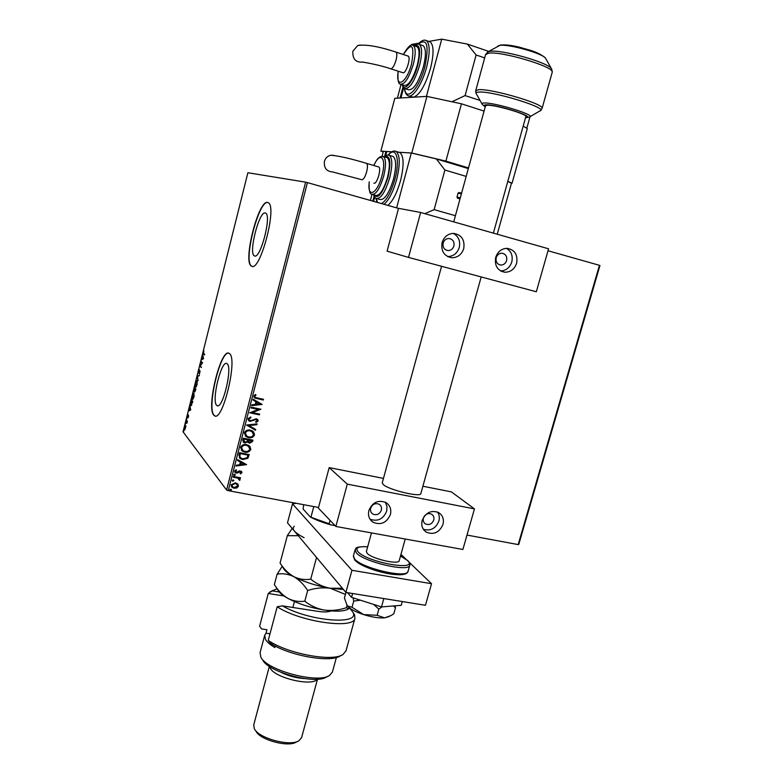 <?xml version="1.0" encoding="UTF-8"?>
<svg xmlns="http://www.w3.org/2000/svg" width="783" height="783" viewBox="0 0 783 783"><rect width="100%" height="100%" fill="white"/><g stroke="black" fill="none" stroke-linecap="round" stroke-linejoin="round"><path stroke-width="1.17" d="M265.349 212.996C259.281 210.343 248.26 253.33 254.328 255.826L254.485 255.904C260.25 259.829 271.867 215.658 265.682 213.142L265.349 212.996M227.158 363.772L226.894 363.586C221.374 359.593 211.283 400.788 216.646 405.3L217.077 405.633C222.578 409.871 232.854 367.335 227.158 363.772M229.468 353.613L229.116 353.368C220.923 347.535 206.017 408.227 213.857 415.235L214.552 415.793C222.705 422.174 238.022 358.536 229.468 353.613M228.763 353.221C220.219 350.608 206.565 408.628 214.111 415.293L215.149 415.979M267.737 202.484C258.625 198.999 242.485 262.364 251.451 266.073L251.607 266.161C260.044 272.455 277.515 206.458 268.295 202.719L267.737 202.484M267.913 202.533C258.733 199.489 242.779 262.462 251.705 266.142L252.077 266.318M599.954 265.515L518.777 544.391L518.17 544.586L599.435 265.32L599.954 265.515M237.778 483.992L238.433 486.214L236.75 487.995L234.048 488.24L232.022 487.32L231.093 484.834L235.448 482.798L237.778 483.992M233.383 476.426L240.479 477.777L240.283 478.521L239.246 478.325L240.078 479.842L239.686 480.361L239.03 479.862L237.983 478.207L233.187 477.17L233.383 476.426M241.927 472.648L240.557 473.891L240.058 473.343L241.047 472.531L240.283 471.63L237.425 473.04L235.213 472.619L234.616 471.112L235.977 469.761L236.525 470.309L235.517 471.19L236.427 472.325L239.285 470.906L241.399 471.288L241.927 472.648L240.557 473.891M238.913 454.923L239.49 452.662L249.2 454.58L247.878 458.29L242.691 459.572L240.068 458.495L238.913 454.923M243.219 438.167L252.938 440.134L252.576 441.514L249.601 443.266L247.771 441.945L244.893 442.982L243.67 442.483L242.72 440.124L243.219 438.167M246.606 425.012L257.127 423.887L256.922 424.709L248.935 425.56L255.689 429.456L255.483 430.268L246.606 425.012M251 407.914L251.196 407.15L260.915 409.215L252.41 412.582L259.653 414.109L259.457 414.863L249.738 412.817L258.243 409.44L251 407.914M257.02 397.891L263.489 399.281L263.294 400.035L254.71 398.018L253.78 396.09L255.385 394.475L256.031 395.014L254.778 396.296L255.405 397.421L257.02 397.891M228.264 490.667L226.581 490.021L183.046 431.805L247.888 172.74L305.634 182.155L307.425 182.615L228.264 490.667L318.524 507.453M466.991 535.073L518.17 544.586M307.425 182.615L398.527 208.415M548.012 250.756L599.435 265.32M262.148 404.439L251.588 405.643L251.793 404.821L255.18 404.468L255.894 401.708L253.026 400.035L253.242 399.203L262.148 404.439M247.957 418.748L250.648 416.987L250.981 417.701L248.965 418.895L249.65 420.373L251.284 420.559L256.344 418.709L258.155 420.921L256.031 422.468L255.581 421.763L257.167 420.706L256.188 419.463L250.061 421.362L249.072 420.99L247.957 418.748M250.364 430.141L252.576 431.002L254.544 434.898C253.281 437.345 251.255 438.265 248.475 437.658L246.195 436.757L244.316 432.872C245.588 430.454 247.604 429.544 250.364 430.141M246.625 444.636L249.033 445.615L250.814 449.364C249.552 451.801 247.526 452.731 244.746 452.134L242.29 451.135L240.587 447.387C241.859 444.969 243.875 444.059 246.625 444.636M246.606 464.652L236.065 465.993L236.28 465.18L239.647 464.789L240.352 462.068L237.494 460.463L237.699 459.641L246.606 464.652M234.675 474.204L235.331 474.978L233.941 475.261L233.706 474.664L234.675 474.204M233.207 479.91L233.863 480.684L232.463 480.958L232.238 480.37L233.207 479.91M230.819 489.199L231.465 489.962L230.065 490.236L229.85 489.659L230.819 489.199M185.874 426.432L184.602 430.053L184.514 426.931L185.542 425.238L185.874 426.432M186.325 419.815L187.401 421.176L186.824 423.368L186.325 419.815M188.517 416.81L188.057 417.838L188.351 415.871L187.401 417.026L187.9 414.187L187.558 416.39L188.478 415.205L188.517 416.81M190.876 401.62L191.355 399.712L192.863 401.454L190.974 405.76L191.062 401.659M194.419 387.458L195.956 389.131L194.859 391.843L194.664 390.658L193.949 391.529L194.419 387.458M197.208 376.339L199.42 375.272L197.561 376.78L198.06 380.714L197.179 376.447L199.322 375.654M200.82 361.903L200.977 361.257L202.552 362.764L200.34 365.798L201.348 367.579L199.782 366.043L201.994 363.018L200.82 361.903L201.388 361.648M203.619 353.339L204.676 354.298L204.52 354.944L203.443 353.955L203.844 350.53L203.619 353.339M226.581 490.021L305.634 182.155M203.58 358.692L201.3 359.984L202.777 356.578L202.66 354.552L203.58 358.692M198.481 371.054L199.283 369.527L198.657 372.61L200.115 370.888L199.44 374.078L199.959 371.534L198.51 373.256L198.667 371.093M197.091 380.636L197.12 384.659L195.623 387.115L195.496 382.985L197.091 380.636M194.008 392.949L194.027 397.001L192.559 399.418L192.422 395.249L194.008 392.949M190.709 410.038L188.537 410.987L189.975 407.718L189.877 405.614L190.709 410.038M186.922 417.946L186.687 419.022L186.922 417.946M185.718 422.781L185.483 423.848L185.718 422.781M183.751 430.65L183.516 431.717L183.751 430.65M204.578 354.679L203.57 353.29M201.945 359.397L202.19 358.908M203.218 357.077L202.425 358.79L203.541 358.555M202.425 358.79L203.179 358.389L202.875 356.999M201.427 367.286L199.782 366.043M202.396 363.058L201.3 362M197.688 376.721L197.179 376.447M195.956 387.086L195.701 386.42M196.69 381.184L197.13 380.685M196.934 381.272L195.652 383.132L195.76 386.459L196.954 384.512L197.199 381.282M195.887 386.479L196.396 386.577M195.427 389.122L194.419 388.26L194.155 390.932L194.987 388.887L194.419 388.26M195.877 389.435L195.143 389.053L194.996 391.187L195.633 389.591L195.143 389.053M192.628 398.723L192.422 399.31M193.607 393.477L194.037 392.988M192.804 398.792L193.323 398.88M192.589 398.674L193.861 396.854L193.753 393.506L192.579 395.395L192.589 398.674M191.023 405.046L190.817 405.633M191.228 405.134L191.727 405.222M192.794 401.738L191.346 400.524L191.101 405.105L192.549 401.914L191.346 400.524M190.367 408.237L189.613 409.94L190.67 409.812M189.613 409.94L190.338 409.656L190.054 408.168M187.313 421.489L186.168 420.442M185.405 425.883L184.641 429.319L185.493 428.193L185.483 425.962M263.333 399.242L263.294 400.035M263.157 399.917L254.201 397.647M255.894 394.906L255.052 395.826M254.915 395.709L254.778 396.296M254.651 396.178L255.052 397.157M261.992 404.449L251.617 405.506M253.036 399.996L255.894 401.708M259.799 403.999L256.677 402.129L256.266 404.361L259.799 403.999L256.804 402.247L256.266 404.361M260.749 409.255L252.41 412.582M259.496 414.08L259.457 414.863M259.33 414.736L249.767 412.729M251.03 407.816L258.243 409.44M250.589 416.996L250.981 417.701M250.854 417.574L248.965 418.895M248.837 418.768L249.258 420.05M257.617 419.316L258.155 420.921M258.028 420.794L255.943 422.331M256.834 419.757L256.188 419.463M256.061 419.345L254.818 419.659M254.69 419.531L253.614 420.393M253.486 420.265L250.061 421.362M249.934 421.234L248.475 420.51M256.961 423.906L256.922 424.709M256.785 424.582L248.935 425.56M255.552 429.368L255.483 430.268M255.356 430.141L246.586 425.091M253.526 431.746L254.544 434.898M254.416 434.761C253.154 437.208 251.128 438.128 248.348 437.521L248.475 437.658M248.348 437.521L245.196 435.906M252.684 432.138L250.041 430.758C247.849 430.278 246.234 430.993 245.196 432.921L245.979 435.475M248.671 436.904C250.883 437.384 252.508 436.66 253.545 434.731L251.969 431.58L250.168 430.895C247.976 430.405 246.361 431.13 245.324 433.048L246.792 436.16L248.671 436.904M252.782 440.105L252.449 441.377L249.601 443.266M249.474 443.129L248.084 442.444M244.893 442.982L247.771 441.945M244.766 442.845L243.131 442.004M243.679 439.85L245.079 442.229L247.125 441.406L247.643 439.85L243.904 438.989L243.953 441.583M248.417 440.3L249.777 442.512L251.744 440.682L248.514 439.919L248.671 441.906M248.514 439.919L248.544 440.438M251.744 440.682L248.642 440.056M243.904 438.989L243.807 439.977M247.643 439.85L244.022 439.126M249.885 446.32L250.814 449.364M250.687 449.227C249.425 451.664 247.399 452.594 244.619 451.997L244.746 452.134M244.619 451.997L241.35 450.274M249.014 446.702L246.312 445.253C244.11 444.783 242.495 445.498 241.467 447.416L242.182 449.892M244.942 451.38C247.144 451.86 248.769 451.125 249.806 449.197L248.377 446.173L246.439 445.39C244.237 444.92 242.622 445.635 241.595 447.553L242.906 450.548L244.942 451.38M249.043 454.551L247.878 458.29M247.751 458.153L242.691 459.572M242.573 459.435L239.324 457.781M239.706 456.323L240.87 458.016L242.887 458.828L247.066 457.722L248.015 455.138L240.175 453.465L239.706 456.323L240.283 457.468M248.015 455.138L240.303 453.611L239.823 456.46M246.449 464.622L236.114 465.826M237.503 460.394L240.352 462.068M244.257 464.25L241.144 462.43L240.724 464.662L244.257 464.25L241.262 462.577L240.724 464.662M240.841 471.914L240.283 471.63M240.156 471.483L239.588 471.689M239.471 471.532L237.425 473.04M237.308 472.893L236.27 473.069M236.153 472.922L234.841 472.237M236.388 470.172L235.517 471.19M235.399 471.043L235.624 471.816M241.604 471.474L241.81 472.501M235.145 474.429L235.331 474.978M235.203 474.831L234.352 475.438M240.322 477.747L240.283 478.521M240.166 478.374L239.246 478.325M239.735 478.765L240.078 479.842M239.95 479.685L239.686 480.361M239.569 480.204L239.06 479.822M238.981 478.824L237.983 478.207M237.866 478.051L233.226 477.053M233.686 480.145L233.863 480.684M233.735 480.527L232.894 481.144M237.934 484.168L238.433 486.214M238.306 486.067L236.75 487.995M236.632 487.838L234.048 488.24M233.921 488.083L231.435 486.703M237.161 484.579L235.125 483.385L231.846 484.843L232.228 486.341M234.234 487.496L237.562 486.047L236.828 484.237L235.252 483.542L231.964 485L232.62 486.772L234.234 487.496M231.308 489.434L231.465 489.962M231.347 489.806L230.505 490.432M335.055 525.618L330.612 524.806C322.488 522.447 315.745 519.863 310.381 517.054L303.099 509.048L303.677 504.692M330.064 520.372L329.154 523.768L330.612 524.806M310.381 517.054L329.154 523.768M313.787 506.572L311.047 516.829M353.104 597.86L353.71 601.109L352.027 607.256L347.29 605.905L344.432 598.055L345.969 592.437M373.648 604.417L378.835 609.135L377.122 615.291L363.635 614.596L352.027 607.256M353.71 601.109L360.425 600.189M393.438 605.964L395.474 607.765L393.78 613.823L390.952 615.614L384.6 617.856L377.122 615.291M378.835 609.135L382.065 606.874M395.474 607.765L395.072 605.827M346.781 605.181L347.29 605.905C350.04 608.988 355.492 611.885 363.635 614.596C371.925 617.151 378.913 618.247 384.6 617.856L389.034 616.593M383.827 598.555L381.507 606.923L401.229 605.328L402.286 601.54M381.507 606.923L351.557 597.36L352.614 593.514M351.557 597.36L347.632 592.711M409.176 562.253L431.531 583.717L425.443 605.288L345.89 592.428L287.488 522.838L292.509 503.86L296.199 503.303M431.531 583.717L351.939 570.288L292.509 503.86M400.955 554.374L405.653 558.876M345.89 592.428L351.939 570.288M366.395 551.447L367.178 553.317C371.759 558.778 398.674 565.013 399.183 560.755L399.222 560.628M370.672 508.177C370.114 510.692 370.819 512.64 372.767 514.03C376.652 515.606 379.51 514.323 381.36 510.193C381.918 507.629 381.194 505.652 379.178 504.272C375.311 502.784 372.473 504.086 370.672 508.177M424.366 516.124L423.397 518.131C422.83 520.685 423.534 522.633 425.531 523.974C429.25 525.354 431.981 524.062 433.743 520.078C434.32 517.475 433.586 515.517 431.531 514.186C429.182 513.09 426.96 513.531 424.875 515.517M420.853 493.535L420.823 493.662C420.559 497.557 388.906 489.923 383.269 484.579L382.261 482.817M442.992 524.404C439.42 532.469 433.88 535.063 426.383 532.215C422.429 529.514 421.019 525.608 422.164 520.489C425.619 512.581 431.051 509.909 438.47 512.483C442.669 515.145 444.176 519.119 442.992 524.404M437.54 512.033C439.312 514.695 439.752 517.7 438.881 521.047C435.72 528.554 430.533 531.295 423.329 529.269M368.871 510.477C367.765 515.498 369.136 519.413 373.002 522.212C380.851 525.462 386.645 522.897 390.404 514.519C391.549 509.302 390.061 505.309 385.921 502.529C378.16 499.613 372.483 502.265 368.871 510.477M370.007 519.168C377.651 521.84 383.21 519.188 386.675 511.191L386.978 506.474L385.334 502.216M335.858 526.46L347.29 484.129L474.449 508.891L462.89 549.48L335.858 526.46L318.358 508.079L329.183 467.608L383.464 478.393M474.449 508.891L451.39 491.89L422.889 486.233M347.29 484.129L329.183 467.608M443.149 243.043C442.542 247.33 444.186 249.836 448.091 250.57C450.959 250.472 452.897 248.955 453.905 246.019C454.522 241.673 452.828 239.167 448.855 238.482C446.036 238.639 444.137 240.156 443.149 243.043M496.207 257.705C495.57 261.835 497.097 264.292 500.797 265.055C503.635 265.006 505.573 263.519 506.601 260.582C507.247 256.393 505.681 253.937 501.913 253.212C499.114 253.31 497.215 254.808 496.207 257.705M516.643 263.205C514.529 269.166 510.594 272.181 504.839 272.23C497.459 270.644 494.406 265.701 495.698 257.421C497.714 251.617 501.511 248.593 507.1 248.338C514.764 249.757 517.945 254.71 516.643 263.205M506.464 248.338C511.309 251.343 513.08 255.904 511.779 262.011C509.831 267.649 506.131 270.634 500.689 270.977M442.072 242.593C440.839 251.167 444.108 256.227 451.899 257.754C457.722 257.607 461.676 254.553 463.742 248.583C464.985 239.764 461.549 234.694 453.445 233.383C447.817 233.745 444.03 236.818 442.072 242.593M447.622 256.589C453.357 256.393 457.233 253.359 459.259 247.497C460.551 241.095 458.564 236.388 453.318 233.383M420.647 212.477L548.57 248.798L536.326 291.765L408.511 257.401L387.096 251.157L398.547 208.327L420.647 212.477L408.511 257.401M334.008 155.386L330.964 155.23C327.637 155.895 325.454 157.941 324.416 161.357C323.79 168.032 326.619 171.565 332.922 171.986M378.375 166.857L378.747 166.965C381.654 168.159 377.073 184.142 374.088 183.251L373.873 183.193M372.718 194.536L375.664 195.378C379.686 195.975 383.641 189.956 387.526 177.291C390.032 166.75 389.934 160.202 387.223 157.667L386.342 157.403M377.132 198.716L379.921 199.508C384.561 200.213 389.112 193.342 393.565 178.906C396.433 166.867 396.296 159.389 393.164 156.483L392.146 156.179M387.869 205.4C392.802 201.172 397.02 192.912 400.534 180.628C404.116 165.595 403.93 156.257 399.976 152.616L396.178 151.471C400.093 155.103 400.27 164.45 396.678 179.503C393.164 191.806 388.965 200.076 384.061 204.314M396.629 207.877L411.3 152.998L398.684 152.225L411.78 153.028L426.921 96.387L394.798 98.315L380.851 151.129L383.23 151.833M373.589 201.348L374.675 197.247M385.696 155.621L386.782 151.491L391.735 151.794L380.851 151.129M461.393 193.861L458.055 193.176L456.978 197.11L460.316 197.815M458.055 193.176L458.799 192.53L461.618 193.068L458.799 192.53M460.012 198.911L457.507 198.177L456.978 197.11M466.179 176.41L444.891 170.028L436.337 158.929L411.3 152.998M424.846 213.671L434.134 209.638L444.891 170.028M434.134 209.638L455.412 215.716M497.244 234.225L511.475 183.212L507.775 181.46M436.337 158.929L468.322 168.59M372.786 201.123L374.068 196.279M384.629 156.336L385.931 151.442L386.733 151.677M382.065 156.228L383.376 151.285L385.931 151.442M370.388 200.448L371.994 194.36M523.201 126.073L527.302 128.588L512.043 183.271L507.824 181.274M511.475 183.212L512.043 183.271M484.07 111.088L461.451 103.806L445.909 161.112L411.78 153.028M468.498 167.934L445.909 161.112M426.921 96.387L461.451 103.806M360.307 45.032L357.684 45.551L352.849 51.228C352.458 59.195 355.893 62.797 363.165 62.033M407.884 56.033L408.266 56.151C411.016 57.394 406.338 72.927 403.255 72.829L390.932 68.875M401.268 84.407L404.214 85.357C408.56 85.915 412.915 79.22 417.261 65.263C419.668 55.329 419.639 49.172 417.163 46.794L416.282 46.491M405.594 88.822L408.383 89.722C413.404 90.388 418.406 82.763 423.388 66.829C426.138 55.495 426.089 48.468 423.231 45.737L422.203 45.394M409.147 95.996L413.336 97.209C419.551 95.223 425.277 85.592 430.523 68.287C433.958 54.135 433.88 45.345 430.259 41.93L428.967 41.489M484.667 57.893L476.113 54.986L467.353 44.093L441.729 39.15L426.422 96.426L400.955 97.944L403.636 87.804M441.729 39.15L428.771 41.421M414.941 45.101L415.293 43.789L419.081 43.124M451.948 101.77L465.092 95.575L476.113 54.986M465.092 95.575L480.018 100.43M526.793 128.285L530.032 116.696M467.353 44.093L488.729 51.394M401.053 84.378L397.412 98.159L400.064 98.002L402.981 86.972M413.904 45.698L414.364 43.946L415.176 44.22M411.408 45.199L411.613 44.425L414.364 43.946M485.509 105.842L487.232 105.265C494.797 104.628 527.38 114.161 525.853 116.55L525.833 116.638M331.15 610.906C328.527 612.11 324.064 612.257 317.771 611.337L282.428 605.866C308.571 621.222 360.748 625.441 352.898 612.237L349.756 608.137M277.094 588.747L272.181 590.891L279.237 592.007M269.998 633.809L266.014 633.222L266.944 629.738L261.6 628.955L259.604 626.243L268.266 593.485L271.388 591.204M283.906 595.941L268.266 593.485L272.181 590.891M328.077 676.179L326.717 676.864C315.989 684.89 268.246 672.264 262.638 659.903M264.625 635.522L260.073 652.699L260.876 657.231C266.837 670.424 318.172 683.999 329.594 675.416L332.413 671.971M304.274 678.577C296.16 678.029 288.447 675.974 281.146 672.411M317.203 679.204C312.564 686.769 274.813 677.97 270.282 668.222L269.626 666.519M297.736 741.354L296.15 742.118C288.115 747.53 259.75 739.827 256.031 731.224L255.434 730.343M269.362 666.343L253.731 724.921L254.299 728.67C258.39 738.203 290.023 746.796 298.91 740.787L301.582 737.635M275.215 646.014L274.813 647.531C270.223 644.8 267.14 642.148 265.554 639.594L264.713 635.219L266.014 633.222M341.31 655.332L340.125 655.939C330.465 663.113 288.702 655.625 270.292 643.166L268.246 640.396L277.192 606.756C299.713 621.79 353.671 629.552 354.914 618.394L354.64 615.066L353.211 612.746M268.246 640.396C287.312 653.785 332.755 662.173 343.042 654.461L346.008 650.781M329.369 611.513L329.653 610.769M282.428 605.866L277.192 606.756M342.396 588.258L330.142 588.248C322.89 586.839 316.42 583.815 310.724 579.166L316.557 557.476M310.724 579.166C304.851 580.125 299.184 579.283 293.733 576.631C288.398 573.528 283.847 568.996 280.069 563.036L287.322 535.67L298.284 535.699M292.176 528.427L287.322 535.67M343.414 589.472L330.142 588.248C316.303 585.841 304.166 581.965 293.733 576.631C287.929 573.518 284.464 570.67 283.319 568.086L280.94 564.298M304.117 537.706C294.506 532.704 291.237 528.907 294.32 526.323M282.223 566.344L277.123 574.164C282.741 573.185 288.271 574.008 293.733 576.631C299.077 579.733 303.726 584.363 307.67 590.519C315.187 588.043 322.684 587.279 330.142 588.248L345.42 594.424M348.229 609.115C343.874 611.445 335.868 611.768 324.221 610.065C310.391 607.745 298.294 603.85 287.929 598.388C282.35 595.286 278.954 592.408 277.73 589.746L275.733 586.604M349.551 608.068L348.738 608.831L346.419 607.696C339.068 610.182 331.669 610.975 324.221 610.065C316.978 608.724 310.508 605.748 304.812 601.168C298.979 602.039 293.341 601.109 287.929 598.388C282.624 595.197 278.102 590.597 274.363 584.588L277.123 574.164M304.812 601.168L307.67 590.519M346.419 607.696L347.016 605.533M409.793 565.023L409.724 565.306C408.961 572.461 363.684 561.949 356.314 552.827L355.091 549.783C356.686 549.275 352.33 546.407 367.697 546.73M367.677 546.788C358.183 546.211 354.953 547.855 357.997 551.712C367.384 562.644 420.412 571.727 407.229 560.315L400.514 555.969M405.711 573.176C401.473 578.647 362.02 568.781 355.57 560.599L354.425 558.808M355.032 549.989L353.407 555.93L354.621 559.023C361.952 568.272 407.209 578.745 408.002 571.453L408.07 571.218M366.229 163.275L366.591 163.383C367.707 164.469 367.726 167.278 366.65 171.81C365.172 176.811 363.606 179.464 361.942 179.747L332.883 172.015M381.429 203.57C386.508 200.683 391.011 192.51 394.935 179.072C400.348 159.644 396.159 145.521 388.348 155.044L389.357 155.347C392.459 158.244 392.577 165.722 389.709 177.78C385.265 192.236 380.734 199.127 376.134 198.432L377.621 202.494M373.824 194.859C377.876 199.626 382.593 193.792 387.976 177.349C391.304 161.621 390.149 154.789 384.502 156.854M382.564 156.267L383.406 156.531C386.088 159.066 386.176 165.605 383.67 176.165C379.784 188.84 375.85 194.889 371.856 194.292C369.742 194.272 368.852 190.122 369.194 181.842M369.273 181.862C366.924 198.882 377.24 194.399 381.938 175.735C386.861 158.049 380.362 150.483 373.853 165.516M394.945 151.09L396.178 151.471C393.839 150.297 391.148 151.481 388.114 155.014M460.071 198.706L457.507 198.177M395.709 51.991L396.071 52.118C397.089 53.127 397.079 55.769 396.051 60.037C394.524 65.204 392.87 68.15 391.079 68.865L390.56 68.757C379.618 64.901 363.978 62.258 362.989 62.17M425.208 40.207L426.451 40.638C430.024 44.044 430.102 52.843 426.657 67.015C422.184 84.368 412.367 99.01 407.884 95.595C406.015 94.626 404.86 92.228 404.419 88.41M404.625 88.518C405.966 102.534 419.248 88.802 424.875 66.653C429.241 45.14 427.097 37.623 418.425 44.112L419.404 44.455C422.243 47.176 422.282 54.213 419.531 65.557C414.55 81.51 409.568 89.164 404.596 88.499C404.028 88.704 403.176 87.422 402.051 84.652M402.393 84.77C404.605 92.198 413.786 80.786 417.75 65.195C421.019 50.19 419.913 43.75 414.452 45.884M412.484 45.218L413.336 45.512C415.783 47.88 415.802 54.037 413.395 63.981C409.049 77.967 404.723 84.681 400.407 84.124C398.273 84.172 397.529 79.866 398.156 71.224M398.234 71.253C395.141 89.565 406.583 83.585 411.623 63.619C414.667 44.611 411.917 41.587 403.392 54.536M552.172 72.427L552.221 72.232C555.274 66.976 500.924 50.738 488.396 53.234L485.548 54.683L475.751 90.642M487.359 52.167L489.757 51.365C500.464 49.182 546.495 61.906 551.232 68.346L551.946 69.511M475.986 93.285L475.712 90.779L478.442 89.712C490.667 88.215 544.851 104.139 542.1 108.367L542.061 108.504M529.993 116.716L539.849 110.951C550.38 108.641 492.155 90.593 478.658 92.081C476.064 92.267 475.359 92.962 476.544 94.185L481.868 103.738M546.054 59.107L545.487 58.079C541.816 53.107 507.824 43.711 499.662 45.414L497.753 46.109M485.225 106.86L482.259 104.442C481.408 103.581 481.956 103.092 483.904 103.004C494.014 102.142 537.05 115.375 529.533 116.99L526.597 117.636M525.579 117.528C537.304 117.352 496.099 104.11 485.949 104.844C483.767 104.961 483.542 105.588 485.254 106.742M255.043 256.002L254.328 255.826M217.723 405.77L217.077 405.633M355.032 560.364C361.55 566.745 380.381 572.99 394.006 574.477C408.53 575.182 406.661 572.755 408.002 571.453L409.724 565.306C410.4 564.318 409.715 562.713 407.689 560.501L400.534 555.91M354.758 560.07L353.348 556.194M399.183 560.755L405.232 539.027M525.853 116.55L493.378 233.128M481.183 276.937L420.823 493.662M485.529 105.764L453.729 221.873M441.563 266.289L382.221 482.925M366.366 551.575L371.485 532.91M371.455 512.816L372.767 514.03M424.317 522.946L425.531 523.974M423.955 530.13L426.383 532.215M370.398 519.746L373.002 522.212M446.016 250.041L448.091 250.57M499.006 264.605L500.797 265.055M501.237 271.27L504.839 272.23M447.729 256.648L451.899 257.754M378.747 166.965L366.591 163.383C350.901 158.646 339.029 155.925 330.964 155.23M377.005 202.317L375.918 198.324M376.134 198.432C375.634 198.696 374.744 197.473 373.471 194.752M384.15 156.747C387.223 154.917 388.955 154.447 389.357 155.347L393.164 156.483M373.775 165.487C378.003 157.197 378.003 158.734 380.284 156.698L383.406 156.531L387.223 157.667M408.266 56.151L396.071 52.118C378.678 46.373 365.886 44.191 357.684 45.551M418.2 44.083C421.313 40.54 424.063 39.395 426.451 40.638L430.259 41.93M414.099 45.766C417.173 43.956 418.944 43.515 419.404 44.455L423.231 45.737M403.314 54.516C408.139 46.373 411.476 43.378 413.336 45.512L417.163 46.794M485.587 54.526L488.132 51.747L500.357 45.101C504.673 44.533 510.78 45.169 518.698 47.009L531.53 50.65C533.017 51.13 540.955 53.861 545.487 58.079L551.232 68.346L552.221 72.232L542.1 108.367L540.446 110.638M272.768 590.46L269.851 592.026M301.514 737.899L317.516 679.184M332.325 672.323L336.387 657.495M345.9 651.182L354.914 618.394M352.898 612.237L354.64 615.066M328.106 611.738L328.4 610.632M292.862 607.481L294.447 601.559"/></g></svg>
